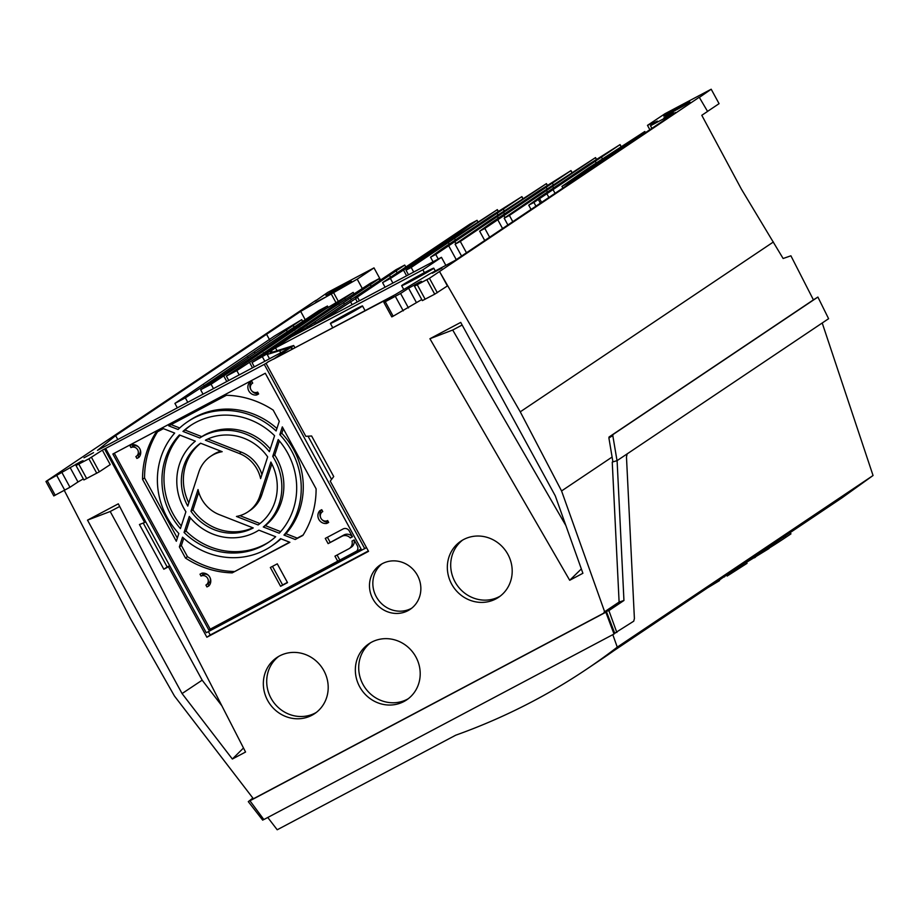 <?xml version="1.0" encoding="UTF-8"?>
<svg xmlns="http://www.w3.org/2000/svg" width="919" height="919" viewBox="0 0 919 919"><rect width="100%" height="100%" fill="white"/><g stroke="black" fill="none" stroke-linecap="round" stroke-linejoin="round"><path stroke-width="1.38" d="M364.797 548.746L264.27 364.372L105.651 448.415L206.27 632.743L366.497 547.609M265.281 373.263L361.201 549.171L208.785 629.929L112.876 454.009L265.281 373.263M267.728 362.304L264.27 364.372M331.564 479.396L308.014 436.18M76.013 465.508L83.893 479.948L99.344 471.792L110.223 464.6L102.354 450.161L88.902 458.811L76.013 465.508L83.066 460.672L81.194 461.372L46.053 481.407L315.883 300.364M102.354 450.161L105.651 448.415M267.624 362.12L393.321 295.998L383.901 302.443L391.781 316.883L393.16 316.205L416.456 302.638L408.587 288.198L400.581 293.483L383.901 302.443M699.244 97.242L429.449 278.285L414.492 286.177L421.534 281.329L419.661 282.041L408.587 288.198M651.904 128.338L650.491 125.754L657.43 121.101L647.481 125.352L664.988 113.715L711.191 89.223L699.348 97.425L707.573 111.429L701.794 115.3L741.369 189.096L783.126 258.503L790.903 255.804L813.418 299.87L609.044 437.007L612.996 434.538L612.812 435.64L608.895 437.938L612.916 461.878L613.8 461.625L612.893 461.694M650.491 125.754L675.522 112.497L454.606 260.72L429.207 274.184L395.25 294.643L273.391 359.214L290.863 347.393L97.471 450.379L115.645 435.606L300.674 311.38L357.204 279.158L373.999 267.888L327.807 292.357L315.975 300.559M688.434 102.181L671.617 111.486C661.117 117.529 661.623 117.552 673.156 111.578C682.851 106.501 695.086 99.332 687.63 102.997L688.779 101.906M671.996 112.187L671.617 111.486L663.805 116.173M689.824 102.078L687.86 103.41M333.528 291.53L333.137 290.818L350.311 281.237M333.137 290.818L325.889 295.332C330.07 293.77 359.88 277.182 349.151 282.34L349.955 281.524M351.357 281.409L349.381 282.753M441.924 268.084L432.389 273.219L441.924 268.084M673.432 112.75L663.897 117.873L673.432 112.75M325.062 297.331L315.527 302.454L325.062 297.331M93.554 452.665L84.02 457.8L93.554 452.665M604.3 612.858L253.403 798.772L174.472 696.051L130.314 618.43L64.307 490.447M612.812 634.65L617.269 647.137A666.574 626.827 56.1 0 1 586.356 669.365A666.574 626.827 56.1 0 1 533.859 700.772A666.574 626.827 56.1 0 1 455.686 735.211L277.216 829.777L267.762 817.473M249.945 800.782L605.828 612.226L614.03 634.007L263.845 819.553L249.945 800.782L252.794 799.174L252.288 798.519L248.291 801.644L262.696 820.15L263.764 819.438M262.696 820.15L263.707 819.357M586.356 669.365L602.427 658.578A666.574 626.827 -123.9 0 0 614.076 650.56L750.226 559.212A666.574 626.827 56.1 0 1 738.577 567.23L842.045 497.799L873.05 475.514L822.218 322.994M614.03 634.007L615.259 633.03M605.828 612.226L604.323 612.927L604.036 612.157L604.645 611.744L561.566 490.953L520.257 411.827L439.833 272.07L447.404 285.947L434.721 294.183L422.361 300.616L414.492 286.177M253.403 798.772L252.794 799.174M76.013 464.118L76.553 465.106M145.65 521.797L144.628 522.474L104.559 448.989M144.628 522.474L139.447 524.519L163.823 569.24L168.453 566.793L206.867 637.235L368.542 551.343L330.254 481.131L333.723 476.547L311.61 435.985L305.82 436.307L266.073 363.419M414.492 284.787L415.032 285.775M507.874 554.318A33.808 31.786 -123.9 0 0 460.924 541.142A33.808 31.786 -123.9 0 0 451.654 584.105A33.808 31.786 -123.9 0 0 498.603 597.281A33.808 31.786 -123.9 0 0 507.874 554.318M417.433 575.351A26.777 25.181 -123.9 0 0 380.248 564.909A26.777 25.181 -123.9 0 0 372.896 598.947A26.777 25.181 -123.9 0 0 410.092 609.389A26.777 25.181 -123.9 0 0 417.433 575.351M415.882 656.947A33.808 31.786 -123.9 0 0 368.933 643.771A33.808 31.786 -123.9 0 0 359.662 686.734A33.808 31.786 -123.9 0 0 406.612 699.922A33.808 31.786 -123.9 0 0 415.882 656.947M267.659 700.473A33.808 31.786 -123.9 0 0 314.608 713.661A33.808 31.786 -123.9 0 0 323.879 670.698A33.808 31.786 -123.9 0 0 276.929 657.51A33.808 31.786 -123.9 0 0 267.659 700.473M429.92 338.732L569.7 580.28L582.899 573.284L555.271 495.835L460.718 322.408L429.92 338.732L452.711 330.024L462.154 325.027M118.321 503.83L87.512 520.143L182.065 693.569L232.358 759.025L245.557 752.029L118.321 503.83M252.897 798.117L252.288 798.519M612.812 435.64L617.028 460.683L828.605 318.709L817.887 297.055L813.418 299.87M627.183 453.802L626.471 456.973L634.397 618.521L633.742 621.175L614.708 633.202L606.494 611.778M612.249 462.131L619.107 602.048L604.645 611.744M612.111 457.042L561.566 490.953M617.269 647.137L873.05 475.514M616.844 632.513L608.883 610.595L604.036 612.157M608.883 610.595L623.944 600.486L619.107 602.048M613.8 461.625L617.028 460.683M623.944 600.486L617.097 460.637M773.384 241.984L520.257 411.827M608.895 437.938L609.044 437.007M817.887 297.055L612.996 434.538M707.55 111.394L719.072 103.663L711.191 89.223M380.42 279.663L373.999 267.888M362.339 288.566L357.204 279.158M338.215 301.145L333.597 292.679M335.963 302.615L331.357 294.172M305.154 319.605L300.674 311.38M266.59 334.321L269.612 339.858M393.803 275.08L469.954 224.075L477.076 220.307L457.754 233.828L409.334 266.315L390.391 278.468L382.568 282.615L393.263 275.436M477.076 220.307L477.96 221.916M649.859 129.717L647.481 125.352M290.863 347.393L291.955 349.381M117.827 439.592L115.645 435.606M301.719 319.663L210.508 381.546L185.351 397.87L174.909 403.395L274.528 335.998L301.719 319.663L302.604 321.282M287.13 331.483L286.36 330.082M248.222 357.836L247.36 356.262M204.845 386.945L203.984 385.36M185.351 397.87L187.648 402.085M174.909 403.395L177.206 407.611M327.451 306.027L256.033 354.562L211.083 384.234L200.641 389.759L318.778 310.622L327.451 306.027L328.186 307.383M294.769 330.22L294 328.83M291.093 330.553L291.874 331.977M251.726 359.099L250.967 357.698M223.662 375.791L226.717 381.385M211.083 384.234L213.38 388.45M200.641 389.759L202.938 393.975M353.183 292.391L262.65 353.769L236.815 370.598L226.373 376.135L325.992 308.727L353.183 292.391L354.079 294.046M338.916 304.212L338.077 302.684M299.835 330.438L298.997 328.91M263.443 352.758L264.293 354.32M258.296 358.341L257.527 356.928M249.394 362.155L252.449 367.749M236.815 370.598L239.112 374.814M226.373 376.135L228.67 380.351M267.751 353.482L252.001 362.568L331.322 308.75L370.277 283.328L379.007 278.698L379.742 280.054M379.007 278.698L370.3 284.66L371.15 286.223M370.3 284.66L305.809 327.98M344.395 304.132L343.58 302.627M262.489 357.009L264.787 361.213M252.001 362.568L254.299 366.773M315.814 323.247L396.009 269.692L404.739 265.063L405.842 267.096M404.739 265.063L355.687 298.135L357.571 297.354L359.432 300.789L357.571 297.354L322.845 320.168M390.575 277.251L389.564 275.401M357.273 301.926L355.538 298.732M352.126 304.66L350.472 301.627M382.568 282.615L385.072 287.199M390.391 278.468L392.895 283.052M406.6 275.792L403.326 269.784M452.63 238.917L451.746 237.297M312.839 323.695L293.575 335.343L268.405 352.23L267.211 354.504L291.426 347.014L293.678 345.51L270.209 352.873L271.392 350.598L275.505 347.876L422.866 269.795L441.453 257.331L292.253 336.377L312.839 323.695M291.426 347.014L292.552 349.059M269.508 358.709L267.211 354.504M294.93 347.807L293.678 345.51M272.277 352.218L271.392 350.598M277.056 350.713L275.505 347.876M424.417 272.644L422.866 269.795M445.841 265.373L441.453 257.331M314.7 324.487L314.034 323.247M315.343 322.374L316.09 323.752M402.511 284.982A18.288 0.609 151.4 0 1 420.19 274.896A18.288 0.609 151.4 0 1 433.768 268.176A18.288 0.609 151.4 0 1 432.918 268.865A18.288 0.609 151.4 0 1 415.239 278.951A18.288 0.609 151.4 0 1 401.66 285.683A18.288 0.609 151.4 0 1 402.511 284.982M361.661 306.624A18.288 0.609 151.4 0 1 343.982 316.71A18.288 0.609 151.4 0 1 330.403 323.431A18.288 0.609 151.4 0 1 331.254 322.73A18.288 0.609 151.4 0 1 348.933 312.655A18.288 0.609 151.4 0 1 362.511 305.924A18.288 0.609 151.4 0 1 361.661 306.624M435.744 254.437L430.551 257.194L441.568 249.233L489.988 216.746L521.9 196.62L435.744 254.437L438.248 259.032M498.19 215.264L497.099 213.265M456.249 259.629L448.679 245.752M430.551 257.194L433.044 261.777M411.195 267.44L406.003 270.197L441.235 245.993L497.351 209.624L411.195 267.44L413.699 272.035M406.003 270.197L408.507 274.781M449.437 244.523L448.346 242.513M460.293 241.433L455.089 244.19L490.321 219.986L546.437 183.616L460.293 241.433L466.473 252.771M498.523 218.504L497.432 216.505M455.089 244.19L461.568 256.056M484.83 228.429L479.638 231.186L490.666 223.225L539.074 190.738L570.986 170.601L484.83 228.429L489.632 237.228M547.276 189.257L546.185 187.258M502.567 228.544L497.776 219.744M479.638 231.186L484.727 240.514M509.379 215.425L504.186 218.182L539.419 193.978L595.535 157.597L509.379 215.425L512.791 221.686M547.621 192.496L546.529 190.497M504.186 218.182L507.885 224.971M533.905 202.433L528.724 205.178L539.752 197.217L588.171 164.731L620.072 144.593L533.905 202.433L535.938 206.155M528.724 205.178L531.044 209.44M596.385 163.272L595.282 161.25M548.896 197.459L546.862 193.737M567.149 183.616L561.946 186.373L588.7 167.867L644.816 131.486L567.149 183.616L567.781 184.788M596.442 165.546L595.811 164.386M561.946 186.373L562.876 188.073M738.577 567.23A666.574 626.827 56.1 0 1 726.745 574.961M840.529 498.626L752.098 557.971A666.574 626.827 56.1 0 1 740.921 565.656L741.92 564.978A666.574 626.827 -123.9 0 0 750.329 559.234L836.749 501.246A666.574 626.827 56.1 0 1 828.341 507.001L829.352 506.323A666.574 626.827 -123.9 0 0 840.529 498.626L840.506 498.603M742.058 564.886L828.203 507.081A666.574 626.827 -123.9 0 0 836.244 501.59L750.099 559.395A666.574 626.827 56.1 0 1 742.058 564.886A666.574 626.827 56.1 0 1 741.989 564.932M719.761 579.763L724.264 576.627M723.816 576.925L724.448 576.948M707.366 587.965L719.462 580.659L719.715 579.682M727.814 575.639L747.032 563.336L746.32 562.026M746.722 562.198L769.077 548.494L768.387 547.219M767.802 547.621L768.479 548.884L769.077 548.494L768.376 547.161M768.95 548.218A668.607 628.734 56.1 0 0 784.125 538.454L790.88 533.928L790.076 534.467L790.88 533.928L790.168 532.606M725.16 576.064L726.803 575.214M746.779 562.876L746.791 561.716M53.934 495.846L69.97 487.265L77.977 481.97L70.108 467.53M77.977 481.97L83.307 478.879M368.335 550.975L210.233 634.983L208.395 631.617M169.613 565.702L167.189 566.989L143.226 523.037M210.233 634.983L206.867 637.235M169.739 565.932L168.453 566.793M167.189 566.989L163.823 569.24M416.456 302.638L421.775 299.537M500.246 596.098A33.808 31.786 56.1 0 1 455.02 581.842A33.808 31.786 56.1 0 1 462.648 540.062M411.723 608.194A26.777 25.181 56.1 0 1 376.262 596.695A26.777 25.181 56.1 0 1 381.971 563.852M408.254 698.727A33.808 31.786 56.1 0 1 363.028 684.483A33.808 31.786 56.1 0 1 370.656 642.703M316.251 712.466A33.808 31.786 56.1 0 1 271.025 698.222A33.808 31.786 56.1 0 1 278.652 656.442M565.897 525.599L452.711 330.024M581.348 568.918L569.7 580.28M119.677 506.484L110.2 511.504L87.512 520.143M243.501 747.997L232.358 759.025M221.881 705.826L202.169 680.175L182.065 693.569M202.169 680.175L110.2 511.504M356.767 551.044L208.785 629.929M361.121 549.022L355.619 551.94A4.756 4.48 -123.9 0 0 357.296 545.668L354.16 539.924L352 541.073A7.145 6.72 56.1 0 1 348.806 548.815L334.953 556.156L337.801 561.383M210.129 629.021L114.301 453.262M201.031 576.064A5.123 4.813 56.1 0 1 206.327 584.806A5.123 4.813 56.1 0 1 205.925 585.047L206.947 586.931L208.866 585.92A7.616 7.168 -123.9 0 0 201.916 573.169L199.997 574.191L201.031 576.064L203.042 574.708L202.18 573.134M327.658 520.556L328.68 522.429L326.762 523.451A7.616 7.168 -123.9 0 1 319.823 510.7L321.73 509.689L322.764 511.573A5.123 4.813 56.1 0 0 320.949 518.316A5.123 4.813 56.1 0 0 327.658 520.556M130.98 447.587L129.958 445.715L131.876 444.693A7.616 7.168 -123.9 0 1 138.815 457.444L136.908 458.455L135.874 456.571A5.123 4.813 56.1 0 0 137.689 449.828A5.123 4.813 56.1 0 0 130.98 447.587L133.002 446.243L132.141 444.658M257.607 392.08A5.123 4.813 56.1 0 1 252.311 383.338A5.123 4.813 56.1 0 1 252.714 383.097L251.691 381.213L249.773 382.235A7.616 7.168 -123.9 0 0 256.723 394.975L258.641 393.952L257.607 392.08M280.594 586.311L270.347 567.505L277.274 563.829L287.521 582.635L280.594 586.311L282.615 584.955L272.483 566.368M349.323 531.044L352.459 536.788L350.288 537.937A7.145 6.72 56.1 0 0 341.971 536.282L328.117 543.623L325.269 538.396L343.086 528.965A4.756 4.48 -123.9 0 1 349.323 531.044M239.285 453.481A33.452 31.453 56.1 0 1 257.136 469.333A33.452 31.453 56.1 0 1 260.605 478.592L267.67 456.881A49.994 47.007 -123.9 0 0 205.397 440.201L239.285 453.481L241.295 452.125L207.832 439.006M200.526 443.199A49.994 47.007 -123.9 0 0 187.752 506.093L198.814 472.113A33.452 31.453 56.1 0 1 210.681 456.295A33.452 31.453 56.1 0 1 222.18 451.688L200.526 443.199M199.756 437.984A54.749 51.487 56.1 0 1 269.37 451.677L274.574 435.698A70.235 66.042 -123.9 0 0 190.187 425.75A70.235 66.042 -123.9 0 0 182.973 431.413L199.756 437.984L201.766 436.64L184.983 430.058L182.973 431.413M179.412 434.928A70.235 66.042 -123.9 0 0 170.923 515.008A70.235 66.042 -123.9 0 0 180.423 528.586L185.902 511.757A54.749 51.487 56.1 0 1 183.789 508.196A54.749 51.487 56.1 0 1 195.333 441.166L179.412 434.928M184.064 532.446A70.235 66.042 -123.9 0 0 268.451 542.394A70.235 66.042 -123.9 0 0 275.666 536.73L258.882 530.16A54.749 51.487 56.1 0 1 189.268 516.467L184.064 532.446L186.086 531.09L190.394 517.845M190.968 511.263A49.994 47.007 -123.9 0 0 253.242 527.943L219.354 514.663A33.452 31.453 56.1 0 1 201.502 498.81A33.452 31.453 56.1 0 1 198.033 489.551L190.968 511.263L192.979 509.907L198.734 492.228M236.459 516.455L258.113 524.944A49.994 47.007 -123.9 0 0 270.887 462.05L259.824 496.03A33.452 31.453 56.1 0 1 247.958 511.849A33.452 31.453 56.1 0 1 236.459 516.455M263.305 526.978L279.227 533.215A70.235 66.042 -123.9 0 0 287.716 453.136A70.235 66.042 -123.9 0 0 278.216 439.558L272.736 456.387A54.749 51.487 56.1 0 1 274.85 459.948A54.749 51.487 56.1 0 1 263.305 526.978L265.315 525.622A54.749 51.487 -123.9 0 0 276.86 458.592A54.749 51.487 -123.9 0 0 274.747 455.031L279.353 440.879M182.525 537.178L179.366 546.874L185.454 558.04A90.464 85.065 -123.9 0 0 232.208 572.87L289.899 542.313L280.559 538.649A74.99 70.522 56.1 0 1 271.105 546.346A74.99 70.522 56.1 0 1 182.525 537.178M283.96 535.065L295.229 539.487L302.856 535.444A90.464 85.065 -123.9 0 0 316.102 488.828L282.328 426.887L279.813 434.641A74.99 70.522 56.1 0 1 291.668 451.034A74.99 70.522 56.1 0 1 283.96 535.065L285.97 533.721A74.99 70.522 -123.9 0 0 293.689 449.678A74.99 70.522 -123.9 0 0 281.823 433.297L283.316 428.702M174.679 433.079L163.41 428.656L155.782 432.7A90.464 85.065 -123.9 0 0 142.537 479.316L176.31 541.257L178.826 533.502A74.99 70.522 56.1 0 1 166.971 517.11A74.99 70.522 56.1 0 1 174.679 433.079M276.114 430.965L279.273 421.27L273.184 410.104A90.464 85.065 -123.9 0 0 226.43 395.273L168.74 425.842L178.079 429.495A74.99 70.522 56.1 0 1 187.533 421.798A74.99 70.522 56.1 0 1 276.114 430.965M339.812 560.027L337.089 555.03M349.369 548.482L351.391 547.127A7.145 6.72 -123.9 0 0 354.079 539.97M206.327 584.806L208.349 583.45A5.123 4.813 -123.9 0 0 210.175 577.959M208.418 575.34A5.123 4.813 -123.9 0 0 203.042 574.708M209.314 585.392L206.947 586.931M208.969 585.575L207.958 583.714M328.577 522.233L326.762 523.451M320.524 517.305A7.616 7.168 56.1 0 1 321.386 509.873M328.52 522.13A7.616 7.168 56.1 0 1 322.282 519.924M139.263 456.915L136.908 458.455M138.918 457.099L137.907 455.238M136.276 456.329L138.298 454.985A5.123 4.813 -123.9 0 0 140.125 449.483M138.367 446.875A5.123 4.813 -123.9 0 0 133.002 446.243M258.526 393.757L256.723 394.975M250.485 388.829A7.616 7.168 56.1 0 1 251.346 381.396M258.469 393.654A7.616 7.168 56.1 0 1 252.243 391.448M287.406 582.416L282.615 584.955M341.971 536.282L343.993 534.927A7.145 6.72 -123.9 0 1 352.299 536.581L350.288 537.937M343.993 534.927L328.117 543.623M330.139 542.267L327.405 537.27M261.915 474.56A33.452 31.453 -123.9 0 0 259.147 467.978A33.452 31.453 -123.9 0 0 241.295 452.125M188.797 502.877A49.994 47.007 56.1 0 1 200.664 443.257M220.778 451.137A33.452 31.453 -123.9 0 0 212.703 454.939L210.681 456.295M270.255 448.943A54.749 51.487 -123.9 0 0 201.766 436.64M184.983 430.058A70.235 66.042 56.1 0 1 191.198 425.083M181.307 525.909A70.235 66.042 56.1 0 1 172.944 513.652A70.235 66.042 56.1 0 1 179.998 435.158M269.451 541.705A70.235 66.042 56.1 0 1 186.086 531.09M252.828 527.782A49.994 47.007 56.1 0 1 192.979 509.907M259.985 523.531L239.882 515.651M247.958 511.849L249.979 510.493A33.452 31.453 -123.9 0 0 261.846 494.675L271.852 463.911M280.663 531.63L265.315 525.622M272.736 456.387L274.747 455.031M185.454 558.04L187.476 556.684L181.388 545.518L183.743 538.293M181.388 545.518L179.366 546.874M271.105 546.346L273.115 544.99A74.99 70.522 -123.9 0 0 280.973 538.81M289.588 542.187L232.208 572.87M234.23 571.515A90.464 85.065 56.1 0 1 187.476 556.684M303.121 535.019L297.239 538.132L285.97 533.721M297.239 538.132L295.229 539.487M279.813 434.641L281.823 433.297M177.333 538.086L144.559 477.972L142.537 479.316M144.559 477.972A90.464 85.065 56.1 0 1 157.54 431.769M276.918 428.495A74.99 70.522 -123.9 0 0 189.555 420.442L187.533 421.798M179.676 427.978L171.06 424.601M429.449 278.285L437.318 292.724M417.295 284.81L425.164 299.249M434.721 294.183L426.853 279.744M280.732 352.77L279.571 350.633M522.888 198.699L521.797 196.7M498.339 211.703L497.248 209.704M547.437 185.695L546.346 183.697M571.974 172.692L570.883 170.693M596.523 159.688L595.432 157.689M621.072 146.695L619.98 144.685M539.568 198.642L541.59 202.364M538.304 199.48L540.338 203.202M645.356 132.738L644.713 131.566M338.364 288.945L337.824 287.957M336.63 288.75L337.101 289.623M676.832 109.614L676.292 108.614M675.109 109.418L675.58 110.291M719.462 580.659L719.129 580.073M746.458 563.726L745.746 562.417M754.533 557.81L754.017 556.868M755.407 557.27L754.878 556.294M784.125 538.454L783.413 537.144M785.791 537.351L785.067 536.03M47.34 480.832L55.209 495.272M64.767 490.206L56.898 475.766M62.101 472.825L69.97 487.265M78.816 464.152L86.696 478.581M96.771 473.251L88.902 458.811M91.475 457.352L99.344 471.792M385.291 301.765L393.16 316.205M403.246 310.863L395.365 296.423M400.581 293.483L408.45 307.922M355.619 551.94L356.342 551.457M259.824 496.03L261.846 494.675M294 326.946L293.402 325.843M255.068 353.241L254.402 352.023M211.692 382.35L211.025 381.121M299.732 326.888L299.077 325.694M256.688 355.768L256.033 354.562M345.521 299.778L344.866 298.583M306.728 325.82L306.073 324.637M263.305 354.975L262.65 353.769M351.311 299.537L350.667 298.353M397.054 272.575L396.353 271.3M410.379 267.257L409.702 266.016M458.799 234.77L458.121 233.529M435.284 270.967L433.768 268.176M403.728 289.474L401.66 285.683M332.758 327.761L330.403 323.431M365.073 310.633L362.511 305.924M522.991 198.63L521.9 196.62M504.359 211.129L503.474 209.498M455.939 243.615L455.054 241.984M498.454 211.634L497.351 209.624M455.606 240.376L454.721 238.745M546.437 183.616L547.54 185.627M504.692 214.368L503.807 212.737M570.986 170.601L572.077 172.623M553.445 185.121L552.56 183.49M505.036 217.608L504.14 215.976M595.535 157.597L596.626 159.607M553.789 188.361L552.893 186.729M621.187 146.626L620.072 144.593M602.554 159.136L601.646 157.482M555.065 193.323L553.227 189.969M644.816 131.486L645.46 132.669M602.611 161.411L602.186 160.618M723.816 575.604L724.528 576.914M726.688 575.007L727.251 576.052M790.248 532.561L790.96 533.87M45.95 481.499L53.819 495.938"/></g></svg>
